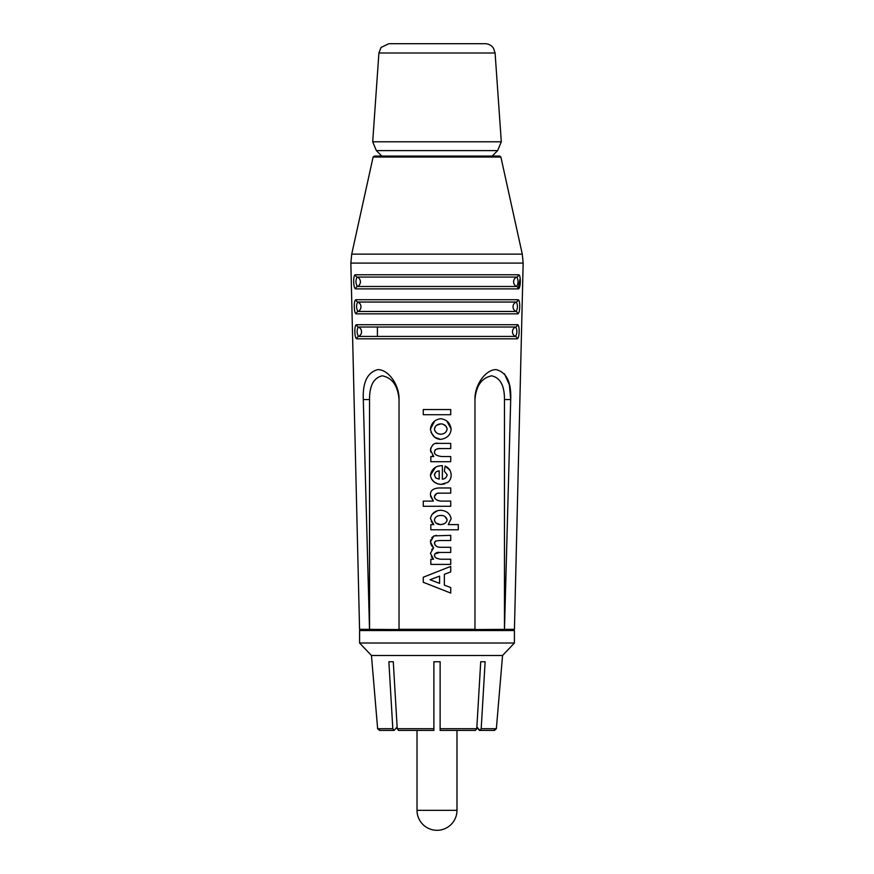 <?xml version="1.0" encoding="UTF-8"?>
<svg xmlns="http://www.w3.org/2000/svg" width="874" height="874" viewBox="0 0 874 874"><rect width="100%" height="100%" fill="white"/><g stroke="black" fill="none" stroke-linecap="round" stroke-linejoin="round"><path stroke-width="1.31" d="M371.45 655.5L359.585 643.013L514.415 643.013L502.55 655.5L371.45 655.5L377.634 728.697L379.502 730.413L394.13 730.413L392.808 728.697L388.864 661.738L393.278 661.738L397.222 728.697L398.544 730.413L397.222 728.697L433.875 728.697L433.875 661.738L440.125 661.738L440.125 730.413L474.899 730.413M502.55 655.5L496.366 728.697L493.723 730.413M440.125 728.697L476.778 728.697L475.456 730.413L476.778 728.697L480.722 661.738L485.136 661.738L481.192 728.697L479.87 730.413L494.498 730.413L496.366 728.697L481.192 728.697M380.277 730.413L377.634 728.697L392.808 728.697M480.722 661.738L485.136 661.738M479.313 730.413L476.876 726.96L479.87 730.413M399.101 730.413L433.875 730.413L433.875 728.697M397.124 726.96L394.13 730.413M393.278 661.738L388.864 661.738M359.585 643.013L359.585 630.525L514.415 630.525L514.415 643.013M417.018 730.413L417.018 810.318A19.982 19.982 0 0 0 437 830.3A19.982 19.982 0 0 0 456.982 810.318L417.018 810.318M377.404 336.424L377.404 327.127M356.953 338.828C354.352 339.178 354.046 324.33 356.636 324.702C354.046 324.33 354.352 339.178 356.953 338.828L517.047 338.828C519.626 339.156 519.975 324.32 517.364 324.702C519.975 324.32 519.626 339.156 517.047 338.828A2.502 2.371 -90 0 0 515.518 336.424L358.482 336.424C356.734 333.289 356.658 330.143 358.274 327.018A2.502 2.371 -90 0 1 356.636 324.702L517.364 324.702A2.502 2.371 90 0 1 515.726 327.018C517.342 330.132 517.266 333.278 515.518 336.424A4.993 4.741 -90 0 1 515.726 327.018L358.274 327.018A4.993 4.741 90 0 1 358.482 336.424A2.502 2.371 90 0 0 356.953 338.828M369.505 629.313L363.3 399.538C362.59 382.288 367.441 372.313 377.874 369.615C388.537 369.593 399.429 384.997 399.036 399.538L399.036 629.553L359.564 629.313L350.845 263.096L523.155 263.096L514.436 629.313L474.964 629.553L474.964 399.538C474.571 384.997 485.463 369.593 496.126 369.615C506.559 372.313 511.41 382.288 510.7 399.538L504.495 629.313M504.462 629.553L504.462 399.538L510.7 399.538L509.411 384.899L504.418 373.711M356.384 313.853A2.502 2.371 90 0 1 357.903 311.461A4.993 4.741 90 0 0 357.695 302.043L516.305 302.043A2.502 2.371 90 0 0 517.932 299.727C520.543 299.345 520.205 314.181 517.616 313.853C520.205 314.181 520.543 299.345 517.932 299.727L356.068 299.727C353.467 299.356 353.784 314.203 356.384 313.853L517.616 313.853A2.502 2.371 -90 0 0 516.097 311.461L357.903 311.461C356.155 308.314 356.089 305.179 357.695 302.043A2.502 2.371 -90 0 1 356.068 299.727M520.172 278.347L518.195 288.879C520.773 289.218 521.123 274.37 518.511 274.764L355.489 274.764C352.899 274.392 353.205 289.228 355.805 288.879L518.195 288.879A2.502 2.371 -90 0 0 516.665 286.486L357.335 286.486C355.587 283.34 355.51 280.204 357.116 277.069A2.502 2.371 -90 0 1 355.489 274.764M440.725 418.701C446.767 419.575 450.23 423.016 451.137 429.036C450.711 434.881 447.171 438.344 440.507 439.404C434.979 438.868 431.625 435.427 430.434 429.079C431.264 423.038 434.695 419.586 440.725 418.701M444.615 483.923L440.933 484.393C434.848 483.803 431.352 480.744 430.434 475.205C431.669 468.901 435.645 465.733 442.375 465.678L442.375 479.214C445.084 478.876 446.669 477.379 447.149 474.735L444.363 471.25L445.161 466.082C448.875 467.743 450.864 470.627 451.137 474.735C451.257 477.87 450.132 480.438 447.75 482.426L440.933 484.393L437.874 483.956L434.269 482.055L431.472 478.919M423.267 582.27L423.267 577.233L450.733 566.396L450.733 571.891L444.363 574.305L444.363 585.143L450.733 587.557L450.733 593.075L423.267 582.27L423.267 577.233L450.733 566.396L450.733 571.891L444.363 574.305L444.363 585.143L450.733 587.557L450.733 593.075M423.267 414.724L423.267 409.545L450.733 409.545L450.733 414.724L423.267 414.724L423.267 409.545M450.733 461.701L430.827 461.701L430.827 456.523L433.744 456.523L430.434 450.023C431.898 444.669 434.553 442.452 438.398 443.391L450.733 443.391L450.733 448.559L440.572 448.559C437.197 448.264 435.143 449.411 434.411 451.978C434.323 454.404 436.76 455.922 441.72 456.523L450.733 456.523L450.733 461.701L450.733 456.523M450.733 493.154L440.223 493.154C436.989 492.75 435.044 493.886 434.411 496.574C434.203 498.737 436.312 500.256 440.758 501.108L450.733 501.108L450.733 506.286L423.267 506.286L423.267 501.108L433.384 501.108L430.434 494.881C430.281 490.609 433.165 488.304 439.087 487.976L450.733 487.976L450.733 493.154L450.733 487.976M451.137 518.719L448.242 524.597L458.293 524.597L458.293 529.775L430.827 529.775L430.827 524.597L433.744 524.597L430.434 518.468C431.69 513.278 435.099 510.547 440.671 510.263C446.603 510.755 450.088 513.562 451.137 518.719L448.242 524.597M439.36 540.525L435.536 541.072L434.411 543.344C435.558 546.272 437.808 547.583 441.184 547.288L450.733 547.288L450.733 552.466L439.83 552.466C437.011 552.018 435.208 552.936 434.411 555.219C434.509 557.448 436.727 558.792 441.064 559.229L450.733 559.229L450.733 564.407L430.827 564.407L430.827 559.229L433.537 559.229L430.434 553.286L433.559 547.9L430.434 541.847L433.93 535.893L450.733 535.347L450.733 540.525L439.36 540.525L435.536 541.072L434.739 541.935M437 156.075L374.323 156.075L373.111 157.047L500.889 157.047L499.677 156.075L437 156.075M493.187 156.075L499.677 156.075M369.538 629.553L369.538 399.538C369.451 385.718 373.69 377.819 382.266 375.82C392.273 377.819 397.867 385.718 399.036 399.538M430.827 564.407L430.827 559.229M433.537 559.229L431.395 556.782M431.701 549.604L433.559 547.9L431.887 546.01M431.428 545.245L430.642 543.311M430.434 541.847L430.751 539.815M431.669 537.892L433.93 535.893M435.776 535.456L436.41 535.391M450.733 535.347L450.733 540.525M450.733 559.229L450.733 564.407M434.411 555.219L434.881 556.705M435.361 557.35L436.836 558.431M439.83 552.466L434.717 553.963M450.733 547.288L450.733 552.466M434.553 542.339L434.891 544.928M436.366 546.326L438.103 546.993M438.278 547.037L438.901 547.146M433.744 524.597L431.199 521.428M432.029 514.382L437.076 510.864M442.473 515.584L440.714 515.442C437.109 515.627 435.012 517.135 434.411 519.964C435.154 522.98 437.164 524.531 440.441 524.597C444.276 524.4 446.505 522.827 447.149 519.866L445.128 516.665M446.385 521.975L447.149 519.866C446.275 516.84 444.123 515.365 440.714 515.442C437.109 515.627 435.012 517.135 434.411 519.964L434.815 521.549M435.252 522.226L435.755 522.772M436.082 523.067L440.441 524.597L443.97 523.843M430.827 529.775L430.827 524.597M458.293 524.597L458.293 529.775M423.267 506.286L423.267 501.108M433.384 501.108L430.576 496.334M450.733 501.108L450.733 506.286M436.705 493.515L434.411 496.574L434.629 497.59M434.651 497.645L435.569 499.12M437.71 500.507L440.758 501.108M440.223 493.154L437.623 493.329M450.733 443.391L450.733 448.559M440.572 448.559L436.913 448.963M435.471 449.651L434.902 450.208M434.411 451.978L434.673 453.082M430.707 452.033L430.707 448.122M432.849 444.779L433.613 444.265M436.334 443.5L438.398 443.391M433.744 456.523L432.63 455.496M430.827 461.701L430.827 456.523M450.733 409.545L450.733 414.724M439.589 576.119L430.03 579.735L439.589 583.351L439.589 576.119M435.656 472.375L434.411 474.964L435.7 477.958L439.185 479.127L439.185 470.857C436.454 471.162 434.859 472.528 434.411 474.964L435.7 477.958L439.185 479.127M447.149 474.735L444.363 471.25L445.161 466.082L449.87 470.201M449.028 481.224L447.75 482.426M439.185 470.857L436.858 471.49M442.375 465.678L442.375 479.214M430.434 475.205L435.481 467.372M446.909 421.126L451.137 429.036C450.711 434.881 447.171 438.344 440.507 439.404L434.749 437.284L431.046 432.401M430.434 429.079L434.717 421.017M435.471 426.348L434.411 429.047C435.154 432.335 437.273 434.061 440.78 434.236C444.418 433.963 446.538 432.226 447.149 429.047L446.166 426.436L443.435 424.403M442.539 424.098L440.747 423.879C437.131 424.152 435.023 425.878 434.411 429.047L434.826 430.762M435.361 431.614L436.093 432.401M436.978 433.089L437.94 433.624M438.245 433.755L440.78 434.236M446.122 431.712L447.149 429.047C446.406 425.747 444.265 424.032 440.747 423.879L436.508 425.343M516.305 302.043C517.911 305.168 517.845 308.303 516.097 311.461A4.993 4.741 -90 0 1 516.305 302.043M355.805 288.879A2.502 2.371 90 0 1 357.335 286.486A4.993 4.741 90 0 0 357.116 277.069L516.884 277.069C518.49 280.193 518.413 283.329 516.665 286.486A4.993 4.741 -90 0 1 516.884 277.069A2.502 2.371 90 0 0 518.511 274.764M504.462 399.538C504.549 385.718 500.31 377.819 491.734 375.82C481.727 377.819 476.133 385.718 474.964 399.538M501.305 141.785L495.088 52.997L378.912 52.997L372.695 141.785L501.305 141.785L497.645 150.612L376.355 150.612L381.818 156.075M389.607 43.7L485.125 43.7C488.697 43.798 491.505 45.328 493.526 48.278L495.088 52.997M474.964 629.313L399.036 629.313M363.3 399.538L369.538 399.538M373.111 157.047L351.719 254.137L522.281 254.137L523.155 263.096M456.982 810.318L456.982 730.413M359.564 629.313L360.809 630.525M514.436 629.313L513.191 630.525M500.889 157.047L522.281 254.137M351.719 254.137L350.845 263.096M492.182 156.075L497.645 150.612M372.695 141.785L376.355 150.612M378.912 52.997L381.086 47.425L388.875 43.7"/></g></svg>

